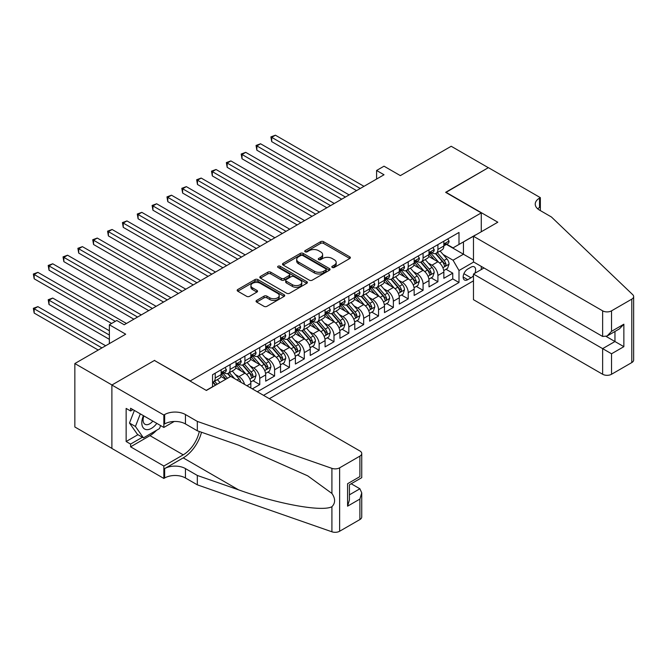 <?xml version="1.0" encoding="UTF-8"?>
<svg xmlns="http://www.w3.org/2000/svg" width="667" height="667" viewBox="0 0 667 667"><rect width="100%" height="100%" fill="white"/><g stroke="black" fill="none" stroke-linecap="round" stroke-linejoin="round"><path stroke-width="1" d="M332.249 267.45A1.442 0.834 0 0 0 334.292 267.45L349.775 258.504A2.059 1.192 0 0 0 350.375 257.662A2.059 1.192 0 0 0 349.775 256.828L323.545 241.679A2.059 1.192 0 0 0 320.627 241.679L305.144 250.617A1.442 0.834 0 0 0 304.719 251.209A1.442 0.834 0 0 0 305.144 251.801A1.442 0.834 0 0 0 307.187 251.801L309.188 250.642A6.595 3.81 0 0 1 318.518 250.642L320.702 251.901A6.595 3.81 0 0 1 322.628 254.594A6.595 3.81 0 0 1 320.702 257.287L318.693 258.446A1.442 0.834 0 0 0 318.276 259.029A1.442 0.834 0 0 0 318.693 259.621A1.442 0.834 0 0 0 320.735 259.621L322.736 258.462A6.595 3.81 0 0 1 332.066 258.462L334.25 259.73A6.595 3.81 0 0 1 336.185 262.423A6.595 3.81 0 0 1 334.25 265.116L332.249 266.266A1.442 0.834 0 0 0 331.824 266.858A1.442 0.834 0 0 0 332.249 267.45L332.249 266.266M256.653 300.408A2.059 1.192 0 0 0 256.053 301.251A2.059 1.192 0 0 0 256.653 302.093L264.015 306.336A2.059 1.192 0 0 0 266.925 306.336L284.125 296.406A2.059 1.192 0 0 0 284.726 295.564A2.059 1.192 0 0 0 284.125 294.731L257.887 279.581A2.059 1.192 0 0 0 254.977 279.581L237.777 289.511A2.059 1.192 0 0 0 237.177 290.353A2.059 1.192 0 0 0 237.777 291.196L246.673 296.323A2.059 1.192 0 0 0 249.583 296.323L256.945 292.079A2.059 1.192 0 0 0 257.545 291.237A2.059 1.192 0 0 0 256.945 290.395L252.535 287.852A5.511 3.185 0 0 1 250.917 285.601A5.511 3.185 0 0 1 254.327 282.658A5.511 3.185 0 0 1 260.33 283.35L277.597 293.322A5.511 3.185 0 0 1 279.215 295.564A5.511 3.185 0 0 1 275.813 298.508A5.511 3.185 0 0 1 269.802 297.815L266.925 296.156A2.059 1.192 0 0 0 264.015 296.156L256.653 300.408L256.653 302.093L264.015 297.874L264.015 296.156M154.644 360.597L190.278 380.907L481.266 212.906L445.631 192.338L488.319 167.692L451.2 146.265L400.35 175.621L384.017 166.191L376.597 170.477L384.017 174.762L124.212 324.762L116.783 320.477L109.363 324.762L109.363 343.622M154.644 360.338L111.964 384.976L74.846 363.548L125.696 334.192L109.363 324.762M309.33 280.173A2.059 1.192 0 0 0 312.248 280.173L329.44 270.243A2.059 1.192 0 0 0 330.048 269.401A2.059 1.192 0 0 0 329.44 268.559L303.21 253.418A2.059 1.192 0 0 0 300.3 253.418L283.1 263.348A2.059 1.192 0 0 0 282.5 264.19A2.059 1.192 0 0 0 283.1 265.024L309.33 280.173M278.648 267.759A1.442 0.834 0 0 1 280.115 267.959L280.115 266.25L306.778 281.641A2.059 1.192 0 0 1 307.387 282.483A2.059 1.192 0 0 1 306.778 283.325L289.586 293.255A2.059 1.192 0 0 1 286.668 293.255L260.438 278.114L260.438 276.43A2.059 1.192 0 0 0 259.838 277.272A2.059 1.192 0 0 0 260.438 278.114M260.438 276.43L267.8 272.178A2.059 1.192 0 0 1 270.719 272.178L281.349 278.322A2.059 1.192 0 0 0 284.267 278.322L289.153 275.504A2.059 1.192 0 0 0 289.753 274.662A2.059 1.192 0 0 0 289.153 273.82L278.072 267.425A1.442 0.834 0 0 1 277.655 266.833A1.442 0.834 0 0 1 278.539 266.066A1.442 0.834 0 0 1 280.115 266.25M111.889 448.366L74.846 426.98L74.846 363.548M252.334 388.878L259.755 384.592L253.001 380.69M250.092 365.9L253.819 368.051A8.396 4.852 60 0 1 259.755 378.339L265.691 374.912L265.691 381.165L274.604 376.021L267.851 372.119M264.941 357.329L268.668 359.48A8.396 4.852 60 0 1 274.604 369.768L280.54 366.333L280.54 372.595L289.453 367.45L282.691 363.548M279.781 348.758L283.508 350.909A8.396 4.852 60 0 1 289.453 361.197L295.389 357.762L295.389 364.024L304.294 358.879L297.54 354.977M294.631 340.187L298.357 342.338A8.396 4.852 60 0 1 304.294 352.626L310.23 349.191L310.23 355.453L319.143 350.308L312.389 346.406M309.48 331.616L313.207 333.767A8.396 4.852 60 0 1 319.143 344.047L325.079 340.62L325.079 346.882L333.992 341.737L327.23 337.835M324.32 323.045L328.047 325.196A8.396 4.852 60 0 1 333.992 335.476L339.928 332.049L339.928 338.311L348.833 333.167L342.079 329.265M339.17 314.474L342.896 316.625A8.396 4.852 60 0 1 348.833 326.905L354.769 323.478L354.769 329.74L363.682 324.596L356.928 320.694M354.019 305.903L357.745 308.054A8.396 4.852 60 0 1 363.682 318.334L369.618 314.907L369.618 321.169L378.531 316.025L371.769 312.123M368.859 297.324L372.586 299.483A8.396 4.852 60 0 1 378.531 309.763L384.467 306.336L384.467 312.598L393.372 307.454L386.618 303.552M383.708 288.753L387.435 290.912A8.396 4.852 60 0 1 393.372 301.192L399.308 297.765L399.308 304.019L408.221 298.883L401.467 294.981M398.558 280.182L402.284 282.333A8.396 4.852 60 0 1 408.221 292.621L414.157 289.195L414.157 295.448L423.07 290.312L416.308 286.41M413.398 271.611L417.125 273.762A8.396 4.852 60 0 1 423.07 284.05L429.006 280.624L429.006 286.877L437.911 281.741L437.911 275.479A8.396 4.852 -120 0 0 431.974 265.191L428.247 263.04M431.157 277.839L437.911 281.741M225.754 379.281L220.885 376.463M250.85 388.019L250.85 383.483A8.396 4.852 -120 0 0 244.914 373.195L235.726 367.892M244.564 384.392A8.396 4.852 60 0 0 238.969 376.622L235.243 374.47M265.691 374.912A8.396 4.852 -120 0 0 259.755 364.624L250.575 359.321M280.54 366.333A8.396 4.852 -120 0 0 274.604 356.053L265.424 350.75M295.389 357.762A8.396 4.852 -120 0 0 289.453 347.482L280.265 342.179M310.23 349.191A8.396 4.852 -120 0 0 304.294 338.911L295.114 333.608M325.079 340.62A8.396 4.852 -120 0 0 319.143 330.34L309.963 325.037M339.928 332.049A8.396 4.852 -120 0 0 333.992 321.769L324.804 316.466M354.769 323.478A8.396 4.852 -120 0 0 348.833 313.19L339.653 307.896M369.618 314.907A8.396 4.852 -120 0 0 363.682 304.619L354.502 299.325M384.467 306.336A8.396 4.852 -120 0 0 378.531 296.048L369.343 290.754M399.308 297.765A8.396 4.852 -120 0 0 393.372 287.477L384.192 282.183M414.157 289.195A8.396 4.852 -120 0 0 408.221 278.906L399.041 273.603M429.006 280.624A8.396 4.852 -120 0 0 423.07 270.335L413.882 265.032M474.821 273.287A6.512 3.76 120 0 0 474.27 266.842A6.512 3.76 120 0 0 471.019 267.167L467.75 269.051A6.512 3.76 120 0 0 463.498 274.787A6.512 3.76 120 0 0 464.499 279.998A6.512 3.76 120 0 0 467.75 279.681L471.019 277.797A6.512 3.76 120 0 0 473.47 275.563M269.335 398.691L473.47 280.84M481.266 212.906L481.266 231.766M481.266 266.391L481.266 269.568M263.54 395.348L458.996 282.508L458.996 270.51L453.051 260.222L443.096 254.469M206.236 390.378L212.548 386.735L212.548 374.737L458.996 232.45L458.996 244.447L475.321 235.193M473.695 262.023L458.996 270.51M224.045 372.803L224.129 372.853A8.396 4.852 60 0 0 228.322 373.27L234.259 369.835A8.396 4.852 -120 0 0 236.001 365.991L236.001 361.197M238.894 364.232L238.969 364.282A8.396 4.852 60 0 0 243.172 364.699L249.108 361.264A8.396 4.852 -120 0 0 250.85 357.42L250.85 352.618M253.743 355.661L253.819 355.711A8.396 4.852 60 0 0 258.021 356.128L263.957 352.693A8.396 4.852 -120 0 0 265.691 348.849L265.691 344.047M268.584 347.09L268.668 347.14A8.396 4.852 60 0 0 272.861 347.549L278.798 344.122A8.396 4.852 -120 0 0 280.54 340.278L280.54 335.476M283.433 338.519L283.508 338.561A8.396 4.852 60 0 0 287.71 338.978L293.647 335.551A8.396 4.852 -120 0 0 295.389 331.707L295.389 326.905M298.282 329.948L298.357 329.99A8.396 4.852 60 0 0 302.56 330.407L308.496 326.98A8.396 4.852 -120 0 0 310.23 323.136L310.23 318.334M313.123 321.377L313.207 321.419A8.396 4.852 60 0 0 317.4 321.836L323.337 318.409A8.396 4.852 -120 0 0 325.079 314.566L325.079 309.763M327.972 312.806L328.047 312.848A8.396 4.852 60 0 0 332.249 313.265L338.186 309.838A8.396 4.852 -120 0 0 339.928 305.995L339.928 301.192M342.821 304.235L342.896 304.277A8.396 4.852 60 0 0 347.098 304.694L353.035 301.267A8.396 4.852 -120 0 0 354.769 297.424L354.769 292.621M357.662 295.664L357.745 295.706A8.396 4.852 60 0 0 361.939 296.123L367.884 292.696A8.396 4.852 -120 0 0 369.618 288.853L369.618 284.05M372.511 287.093L372.586 287.135A8.396 4.852 60 0 0 376.788 287.552L382.725 284.125A8.396 4.852 -120 0 0 384.467 280.282L384.467 275.479M387.36 278.523L387.435 278.564A8.396 4.852 60 0 0 391.637 278.981L397.574 275.554A8.396 4.852 -120 0 0 399.308 271.711L399.308 266.908M402.201 269.952L402.284 269.993A8.396 4.852 60 0 0 406.478 270.41L412.423 266.983A8.396 4.852 -120 0 0 414.157 263.14L414.157 258.337M417.05 261.381L417.125 261.422A8.396 4.852 60 0 0 421.327 261.839L427.264 258.412A8.396 4.852 -120 0 0 429.006 254.569L429.006 249.766M257.304 391.754L452.76 278.906L452.76 273.162L443.847 278.306L443.847 272.053A8.396 4.852 -120 0 0 437.911 261.764L428.731 256.462M431.899 252.81L431.974 252.851A8.396 4.852 -120 0 0 436.176 253.268A8.396 4.852 -120 0 0 437.911 249.425L437.911 244.622M436.176 253.268L442.113 249.842A8.396 4.852 -120 0 0 443.847 245.99L443.847 241.196M215.216 373.195L215.216 377.997A8.396 4.852 60 0 1 213.482 381.841A8.396 4.852 60 0 1 212.548 382.174M213.482 381.841L219.418 378.406A8.396 4.852 -120 0 0 221.152 374.562L221.152 369.768M230.065 364.624L230.065 369.418A8.396 4.852 60 0 1 228.322 373.27M244.914 356.053L244.914 360.847A8.396 4.852 60 0 1 243.172 364.699M259.755 347.482L259.755 352.276A8.396 4.852 60 0 1 258.021 356.128M274.604 338.911L274.604 343.705A8.396 4.852 60 0 1 272.861 347.549M289.453 330.34L289.453 335.134A8.396 4.852 60 0 1 287.71 338.978M304.294 321.761L304.294 326.563A8.396 4.852 60 0 1 302.56 330.407M319.143 313.19L319.143 317.992A8.396 4.852 60 0 1 317.4 321.836M333.992 304.619L333.992 309.421A8.396 4.852 60 0 1 332.249 313.265M348.833 296.048L348.833 300.85A8.396 4.852 60 0 1 347.098 304.694M363.682 287.477L363.682 292.279A8.396 4.852 60 0 1 361.939 296.123M378.531 278.906L378.531 283.708A8.396 4.852 60 0 1 376.788 287.552M393.372 270.335L393.372 275.137A8.396 4.852 60 0 1 391.637 278.981M408.221 261.764L408.221 266.567A8.396 4.852 60 0 1 406.478 270.41M423.07 253.193L423.07 257.996A8.396 4.852 60 0 1 421.327 261.839M423.07 284.05L423.07 290.312M408.221 292.621L408.221 298.883M393.372 301.192L393.372 307.454M378.531 309.763L378.531 316.025M363.682 318.334L363.682 324.596M348.833 326.905L348.833 333.167M333.992 335.476L333.992 341.737M319.143 344.047L319.143 350.308M304.294 352.626L304.294 358.879M289.453 361.197L289.453 367.45M274.604 369.768L274.604 376.021M259.755 378.339L259.755 384.592M453.051 260.222L463.448 254.219L463.448 241.879L475.321 235.026M446.448 244.405L473.47 260.005M446.74 244.23L453.051 247.882L458.996 244.447M376.597 170.477L376.597 179.048M446.006 269.268L452.76 273.162M452.76 278.906L458.996 282.508M332.825 267.65L334.25 266.825A6.595 3.81 0 0 0 336.185 264.132L336.185 262.423M322.628 254.594L322.628 256.311A6.595 3.81 0 0 1 320.702 259.004L319.268 259.822M349.775 256.828L349.775 258.504L323.545 243.397A2.059 1.192 0 0 0 320.627 243.397L305.719 252.001M329.415 270.26L303.21 255.127A2.059 1.192 0 0 0 300.3 255.127L283.133 265.041M325.796 269.993A1.442 0.834 0 0 0 326.221 269.401A1.442 0.834 0 0 0 325.796 268.818L302.776 255.519A1.442 0.834 0 0 0 300.734 255.519L298.624 256.737A6.595 3.81 0 0 0 296.69 259.43A6.595 3.81 0 0 0 298.624 262.123L314.357 271.211A6.595 3.81 0 0 0 323.687 271.211L325.796 269.993L325.796 271.702A1.442 0.834 0 0 0 326.221 271.119L326.221 269.401M296.69 259.43L296.69 261.147A6.595 3.81 0 0 0 298.624 263.84L298.624 262.123M325.796 271.702L323.687 272.928A6.595 3.81 0 0 1 314.357 272.928L298.624 263.84M260.472 278.122L267.8 273.895L267.8 272.178M289.753 274.662L289.753 276.371A2.059 1.192 0 0 1 289.153 277.214L284.267 280.032A2.059 1.192 0 0 1 281.349 280.032L270.719 273.895A2.059 1.192 0 0 0 267.8 273.895M280.115 267.959L306.753 283.342M292.388 284.692A5.511 3.185 0 0 0 298.399 285.384A5.511 3.185 0 0 0 301.801 282.441A5.511 3.185 0 0 0 300.192 280.19L294.105 276.68A2.059 1.192 0 0 0 291.187 276.68L286.31 279.498A2.059 1.192 0 0 0 285.701 280.34A2.059 1.192 0 0 0 286.31 281.182L292.388 284.692L292.388 286.41A5.511 3.185 0 0 0 298.399 287.102A5.511 3.185 0 0 0 301.801 284.159L301.801 282.441M285.701 280.34L285.701 282.058A2.059 1.192 0 0 0 286.31 282.9L286.31 281.182M292.388 286.41L286.31 282.9M279.215 295.564L279.215 297.282A5.511 3.185 0 0 1 275.813 300.225A5.511 3.185 0 0 1 269.802 299.533L266.925 297.874A2.059 1.192 0 0 0 264.015 297.874M250.917 285.601L250.917 287.31A5.511 3.185 0 0 0 252.535 289.561L252.535 287.852M256.92 292.096L252.535 289.561M284.092 296.423L257.887 281.299A2.059 1.192 0 0 0 254.977 281.299L237.811 291.212M443.722 270.577L447.565 268.367L449.049 264.082A5.561 3.21 -120 0 0 446.882 258.854L440.095 251M438.736 262.306L430.982 253.335M434.325 259.696L429.823 254.486A13.332 7.696 -120 0 0 429.415 254.019M271.711 175.921L326.863 207.762L242.013 158.779L242.013 154.494L245.723 152.351L334.284 203.477M435.418 253.568L442.279 261.514A5.561 3.21 60 0 1 444.264 265.341C445.097 266.466 445.689 266.125 446.04 264.315A5.561 3.21 -120 0 0 444.055 260.48L437.277 252.626M435.818 253.435L443.188 261.973A2.835 1.634 60 0 1 443.905 263.081L446.04 264.315M444.264 265.341L444.664 266.008M447.782 238.919L449.049 241.104A5.561 3.21 60 0 1 447.891 243.572L445.072 245.198A5.561 3.21 -120 0 0 446.04 243.914L445.923 243.422M360.263 188.478L271.711 137.352L275.421 135.209L363.974 186.335M444.039 245.456L444.055 245.456A5.561 3.21 -120 0 0 445.072 245.198M445.323 243.505L446.04 243.914C445.689 243.08 445.097 243.422 444.264 244.947A5.561 3.21 60 0 1 443.847 245.739M356.553 190.62L271.711 141.637L271.711 137.352L270.894 136.877L275.421 135.209M271.711 141.637L270.894 136.877M143.422 415.658A13.648 7.879 120 0 0 146.623 429.648A13.648 7.879 120 0 0 156.812 423.387M143.88 415.925A9.346 5.394 120 0 0 145.022 424.287A9.346 5.394 120 0 0 146.39 424.704A9.346 5.394 120 0 0 152.835 421.094M160.639 425.596L159.463 428.606L143.438 437.86L137.502 434.434L129.481 423.036L134.375 410.43M143.438 437.86L135.426 426.463L140.312 413.865M129.481 423.036L135.426 426.463M484.009 267.976L473.47 274.062L473.47 299.691L602.635 374.262L602.635 348.633L614.957 341.521L614.957 331.482M473.47 274.062L611.539 353.777L611.539 374.262L631.807 362.565L631.807 299.133A6.295 3.635 0 0 0 633.65 296.565A6.295 3.635 0 0 0 632.741 294.681L551.409 216.975L539.536 210.122A14.699 8.488 180 0 1 535.234 204.119A14.699 8.488 180 0 1 539.536 198.124L540.353 197.649L488.386 167.65L445.856 192.463M445.856 192.204L497.815 222.211L473.47 236.268L602.635 310.839A6.295 3.635 0 0 0 611.539 310.839L631.807 299.133M540.353 197.649L540.353 210.08L539.903 210.338M473.47 236.268L473.47 261.898L602.635 336.468L602.635 310.839M633.65 296.565L633.65 359.997A6.295 3.635 180 0 1 631.807 362.565M611.539 374.262A6.295 3.635 180 0 1 602.635 374.262M537.685 208.813A14.699 8.488 180 0 1 539.536 207.504L539.536 198.124M606.195 336.468L623.862 346.665L611.539 353.777M611.539 310.839L611.539 331.324L607.087 336.026L602.635 336.468M611.539 331.324L623.862 324.204L619.41 328.906L607.087 336.026M230.732 376.405L359.897 450.975A6.295 3.635 -0 0 1 361.739 453.552A6.295 3.635 -0 0 1 359.897 456.12L339.628 467.825L339.628 531.249A6.295 3.635 180 0 1 331.916 531.791L197.324 484.834L185.451 477.981A14.699 8.488 -0 0 0 164.666 477.981L163.849 478.447L111.889 448.449L111.889 385.026L154.419 360.463L206.386 390.462L230.732 376.405M197.324 484.834L197.324 475.454L238.594 489.853C278.039 504.069 322.111 512.031 331.916 506.712C335.493 503.051 335.493 498.624 331.916 493.447L307.704 475.838L238.594 445.189L197.324 430.79L185.451 423.937A14.699 8.488 -0 0 0 164.666 423.937L164.666 414.549L163.849 415.024L111.889 385.026M197.324 430.79L197.324 421.411L185.451 414.549A14.699 8.488 -0 0 0 164.666 414.549M238.594 489.853L183.225 457.879L164.666 468.593A14.699 8.488 -0 0 1 185.451 468.593L197.324 475.454M359.897 519.551L359.897 499.066L361.739 492.855L361.739 516.983A6.295 3.635 180 0 1 359.897 519.551L339.628 531.249M331.916 493.447L331.916 468.359L197.324 421.411M156.512 430.315A23.62 13.64 -60 0 1 149.967 435.634L130.59 446.823L130.59 444.08L142.396 437.26M132.966 409.621L130.59 410.997L126.138 408.421L126.138 441.512L130.59 444.08M130.59 410.997L130.59 408.254L163.849 427.447L163.849 415.024M163.849 478.447L163.849 466.025L183.225 454.836A23.62 13.64 120 0 0 199.3 431.482M130.59 446.823L163.849 466.025M351.201 483.758L359.897 488.778L361.739 492.855M183.225 457.879A27.347 15.791 120 0 0 201.509 432.249M174.22 421.469L163.849 427.447M331.916 468.359A6.295 3.635 -0 0 0 339.628 467.825M126.138 441.512L137.944 434.692M359.897 499.066L347.574 506.178L349.416 499.975L349.416 484.784L361.739 477.672L361.739 453.552M347.574 506.178L347.574 483.725C349.975 485.109 349.975 485.109 347.574 483.725L359.897 476.605C362.298 477.997 362.298 477.997 359.897 476.605L359.897 456.12M428.881 279.148L432.716 276.938L434.2 272.653A5.561 3.21 -120 0 0 432.033 267.425L425.246 259.571M423.887 270.877L416.141 261.906M419.476 268.267L414.982 263.056A13.332 7.696 -120 0 0 414.566 262.59M256.862 184.492L312.014 216.333L227.172 167.35L227.172 163.065L230.882 160.922L319.435 212.048M420.569 262.139L427.43 270.085A5.561 3.21 60 0 1 429.415 273.92C430.248 275.037 430.849 274.696 431.199 272.886A5.561 3.21 -120 0 0 429.214 269.051L422.428 261.197M420.977 262.006L428.347 270.544A2.835 1.634 60 0 1 429.056 271.652L431.199 272.886M429.415 273.92L429.823 274.579M414.032 287.727L417.867 285.509L419.351 281.224A5.561 3.21 -120 0 0 417.183 275.996L410.405 268.142M409.046 279.448L401.292 270.477M404.636 276.838L400.133 271.627A13.332 7.696 -120 0 0 399.716 271.161M242.013 193.063L297.165 224.904L212.323 175.921L212.323 171.636L216.033 169.493L304.594 220.619M405.719 270.71L412.581 278.656A5.561 3.21 60 0 1 414.566 282.491C415.408 283.608 416 283.267 416.35 281.457A5.561 3.21 -120 0 0 414.365 277.63L407.587 269.776M406.128 270.585L413.498 279.114A2.835 1.634 60 0 1 414.215 280.223L416.35 281.457M414.566 282.491L414.974 283.15M399.183 296.298L403.026 294.08L404.51 289.795A5.561 3.21 -120 0 0 402.343 284.567L395.556 276.713M394.197 288.019L386.443 279.048M389.786 285.409L385.284 280.198A13.332 7.696 -120 0 0 384.876 279.731M227.172 201.634L282.324 233.475L197.474 184.492L197.474 180.207L201.184 178.064L289.745 229.19M390.879 279.281L397.74 287.227A5.561 3.21 60 0 1 399.725 291.062C400.559 292.179 401.15 291.838 401.501 290.028A5.561 3.21 -120 0 0 399.516 286.201L392.738 278.347M391.279 279.156L398.649 287.685A2.835 1.634 60 0 1 399.366 288.794L401.501 290.028M399.725 291.062L400.125 291.721M384.342 304.869L388.177 302.651L389.661 298.366A5.561 3.21 -120 0 0 387.494 293.138L380.707 285.284M379.348 296.59L371.602 287.619M374.937 293.98L370.443 288.769A13.332 7.696 -120 0 0 370.027 288.302M212.323 210.205L267.475 242.054L182.633 193.063L182.633 188.778L186.343 186.635L274.896 237.76M376.03 287.852L382.891 295.798A5.561 3.21 60 0 1 384.876 299.633C385.709 300.75 386.31 300.408 386.66 298.599A5.561 3.21 -120 0 0 384.676 294.772L377.889 286.918M376.438 287.727L383.808 296.256A2.835 1.634 60 0 1 384.517 297.365L386.66 298.599M384.876 299.633L385.284 300.292M432.941 247.49L434.2 249.675A5.561 3.21 60 0 1 433.05 252.143L430.223 253.768A5.561 3.21 -120 0 0 431.199 252.485L431.082 251.993M345.423 197.048L256.862 145.923L260.572 143.78L349.133 194.906M429.189 254.027L429.214 254.027A5.561 3.21 -120 0 0 430.223 253.768M430.482 252.076L431.199 252.485C430.849 251.651 430.248 251.993 429.415 253.518A5.561 3.21 60 0 1 429.006 254.31M341.704 199.191L256.862 150.208L256.862 145.923L256.045 145.448L260.572 143.78M256.862 150.208L256.045 145.448M418.092 256.061L419.351 258.254A5.561 3.21 60 0 1 418.201 260.714L415.383 262.339A5.561 3.21 -120 0 0 416.35 261.055L416.233 260.564M330.574 205.619L241.196 154.019L245.723 152.351M414.34 262.598L414.365 262.598A5.561 3.21 -120 0 0 415.383 262.339M415.633 260.647L416.35 261.055C416 260.222 415.408 260.564 414.566 262.089A5.561 3.21 60 0 1 414.157 262.881M242.013 158.779L241.196 154.019M403.243 264.632L404.51 266.825A5.561 3.21 60 0 1 403.352 269.285L400.534 270.91A5.561 3.21 -120 0 0 401.501 269.626L401.384 269.135M315.724 214.19L226.355 162.59L230.882 160.922M399.5 271.169L399.516 271.169A5.561 3.21 -120 0 0 400.534 270.91M400.784 269.218L401.501 269.626C401.15 268.793 400.559 269.135 399.725 270.66A5.561 3.21 60 0 1 399.308 271.452M227.172 167.35L226.355 162.59M388.402 273.212L389.661 275.396A5.561 3.21 60 0 1 388.511 277.856L385.684 279.481A5.561 3.21 -120 0 0 386.66 278.206L386.543 277.705M300.884 222.761L211.506 171.161L216.033 169.493M384.651 279.748L384.676 279.74A5.561 3.21 -120 0 0 385.684 279.481M385.943 277.789L386.66 278.206C386.31 277.364 385.709 277.705 384.876 279.231A5.561 3.21 60 0 1 384.467 280.023M212.323 175.921L211.506 171.161M369.493 313.44L373.328 311.222L374.812 306.937A5.561 3.21 -120 0 0 372.645 301.709L365.866 293.855M364.507 305.169L356.753 296.19M360.097 302.551L355.594 297.34A13.332 7.696 -120 0 0 355.178 296.882M197.474 218.776L252.626 250.625L167.784 201.634L167.784 197.349L171.494 195.206L260.055 246.34M361.18 296.423L368.042 304.369A5.561 3.21 60 0 1 370.027 308.204C370.869 309.321 371.461 308.979 371.811 307.17A5.561 3.21 -120 0 0 369.826 303.343L363.04 295.489M361.589 296.298L368.959 304.827A2.835 1.634 60 0 1 369.676 305.936L371.811 307.17M370.027 308.204L370.435 308.863M373.553 281.782L374.812 283.967A5.561 3.21 60 0 1 373.662 286.426L370.844 288.052A5.561 3.21 -120 0 0 371.811 286.777L371.694 286.276M286.035 231.332L196.657 179.74L201.184 178.064M369.801 288.319L369.826 288.319A5.561 3.21 -120 0 0 370.844 288.052M371.094 286.36L371.811 286.777C371.461 285.935 370.869 286.276 370.027 287.802A5.561 3.21 60 0 1 369.618 288.594M197.474 184.492L196.657 179.74M354.644 322.011L358.487 319.793L359.972 315.508A5.561 3.21 -120 0 0 357.804 310.28L351.017 302.426M349.658 313.74L341.904 304.761M345.248 311.122L340.745 305.911A13.332 7.696 -120 0 0 340.337 305.453M182.633 227.347L237.785 259.196L152.935 210.205L152.935 205.92L156.645 203.777L245.206 254.911M346.34 304.994L353.202 312.94A5.561 3.21 60 0 1 355.186 316.775C356.02 317.892 356.612 317.55 356.962 315.741A5.561 3.21 -120 0 0 354.977 311.914L348.199 304.06M346.74 304.869L354.11 313.407A2.835 1.634 60 0 1 354.827 314.516L356.962 315.741M355.186 316.775L355.586 317.434M358.704 290.353L359.972 292.538A5.561 3.21 60 0 1 358.813 294.997L355.995 296.623A5.561 3.21 -120 0 0 356.962 295.348L356.845 294.847M271.186 239.912L181.816 188.311L186.343 186.635M354.961 296.89L354.977 296.89A5.561 3.21 -120 0 0 355.995 296.623M356.245 294.931L356.962 295.348C356.612 294.506 356.02 294.847 355.186 296.373A5.561 3.21 60 0 1 354.769 297.165M182.633 193.063L181.816 188.311M339.803 330.582L343.638 328.364L345.122 324.079A5.561 3.21 -120 0 0 342.955 318.851L336.168 311.005M334.809 322.311L327.063 313.332M330.398 319.693L325.905 314.482A13.332 7.696 -120 0 0 325.488 314.024M167.784 235.926L222.936 267.767L138.094 218.776L138.094 214.491L141.804 212.348L230.357 263.482M331.491 313.565L338.352 321.511A5.561 3.21 60 0 1 340.337 325.346C341.171 326.463 341.771 326.121 342.121 324.32A5.561 3.21 -120 0 0 340.137 320.485L333.35 312.631M331.899 313.44L339.27 321.978A2.835 1.634 60 0 1 339.978 323.086L342.121 324.32M340.337 325.346L340.745 326.005M343.864 298.924L345.122 301.109A5.561 3.21 60 0 1 343.972 303.568L341.145 305.194A5.561 3.21 -120 0 0 342.121 303.919L342.004 303.427M256.345 248.483L166.967 196.882L171.494 195.206M340.112 305.461L340.137 305.461A5.561 3.21 -120 0 0 341.145 305.194M341.404 303.502L342.121 303.919C341.771 303.076 341.171 303.418 340.337 304.944A5.561 3.21 60 0 1 339.928 305.736M167.784 201.634L166.967 196.882M324.954 339.153L328.789 336.935L330.273 332.65A5.561 3.21 -120 0 0 328.106 327.43L321.327 319.576M319.968 330.882L312.214 321.903M315.558 328.264L311.055 323.053A13.332 7.696 -120 0 0 310.639 322.595M152.935 244.497L208.087 276.338L123.245 227.347L123.245 223.061L126.955 220.919L215.516 272.053M316.642 322.136L323.503 330.082A5.561 3.21 60 0 1 325.488 333.917C326.33 335.034 326.922 334.692 327.272 332.891A5.561 3.21 -120 0 0 325.288 329.056L318.501 321.202M317.05 322.011L324.42 330.549A2.835 1.634 60 0 1 325.137 331.657L327.272 332.891M325.488 333.917L325.896 334.576M329.014 307.495L330.273 309.68A5.561 3.21 60 0 1 329.123 312.139L326.305 313.765A5.561 3.21 -120 0 0 327.272 312.49L327.155 311.998M241.496 257.053L152.118 205.453L156.645 203.777M325.263 314.032L325.288 314.032A5.561 3.21 -120 0 0 326.305 313.765M326.555 312.073L327.272 312.49C326.922 311.647 326.33 311.989 325.488 313.515A5.561 3.21 60 0 1 325.079 314.307M152.935 210.205L152.118 205.453M310.105 347.724L313.949 345.506L315.433 341.221A5.561 3.21 -120 0 0 313.265 336.001L306.478 328.147M305.119 339.453L297.365 330.473M300.709 336.835L296.206 331.624A13.332 7.696 -120 0 0 295.798 331.166M138.094 253.068L193.247 284.909L108.396 235.918L108.396 231.632L112.106 229.49L200.667 280.624M301.801 330.715L308.663 338.653A5.561 3.21 60 0 1 310.647 342.488C311.481 343.605 312.073 343.263 312.423 341.462A5.561 3.21 -120 0 0 310.438 337.627L303.66 329.773M302.201 330.582L309.571 339.119A2.835 1.634 60 0 1 310.288 340.228L312.423 341.462M310.647 342.488L311.047 343.146M314.165 316.066L315.433 318.251A5.561 3.21 60 0 1 314.274 320.71L311.456 322.344A5.561 3.21 -120 0 0 312.423 321.06L312.306 320.569M226.647 265.624L137.277 214.024L141.804 212.348M310.422 322.603L310.438 322.603A5.561 3.21 -120 0 0 311.456 322.344M311.706 320.644L312.423 321.06C312.073 320.218 311.481 320.56 310.647 322.086A5.561 3.21 60 0 1 310.23 322.878M138.094 218.776L137.277 214.024M295.264 356.295L299.099 354.077L300.584 349.791A5.561 3.21 -120 0 0 298.416 344.572L291.629 336.718M290.27 348.024L282.525 339.044M285.86 345.406L281.366 340.195A13.332 7.696 -120 0 0 280.949 339.736M123.245 261.639L178.397 293.48L93.555 244.497L93.555 240.203L97.265 238.061L185.818 289.195M286.952 339.286L293.813 347.224A5.561 3.21 60 0 1 295.798 351.059C296.632 352.176 297.232 351.834 297.582 350.033A5.561 3.21 -120 0 0 295.598 346.198L288.811 338.344M287.36 339.153L294.731 347.69A2.835 1.634 60 0 1 295.439 348.799L297.582 350.033M295.798 351.059L296.206 351.717M299.325 324.637L300.584 326.822A5.561 3.21 60 0 1 299.433 329.281L296.607 330.915A5.561 3.21 -120 0 0 297.582 329.631L297.465 329.139M211.806 274.195L122.428 222.595L126.955 220.919M295.573 331.174L295.598 331.174A5.561 3.21 -120 0 0 296.607 330.915M296.865 329.215L297.582 329.631C297.232 328.789 296.632 329.131 295.798 330.657A5.561 3.21 60 0 1 295.389 331.449M123.245 227.347L122.428 222.595M280.415 364.866L284.25 362.648L285.734 358.362A5.561 3.21 -120 0 0 283.567 353.143L276.788 345.289M275.429 356.595L267.675 347.615M271.019 353.977L266.517 348.774A13.332 7.696 -120 0 0 266.1 348.307M108.396 270.21L163.548 302.051L78.706 253.068L78.706 248.783L82.416 246.64L170.977 297.765M272.103 347.857L278.964 355.794A5.561 3.21 60 0 1 280.949 359.63C281.791 360.747 282.383 360.405 282.733 358.604A5.561 3.21 -120 0 0 280.749 354.769L273.962 346.915M272.511 347.724L279.882 356.261A2.835 1.634 60 0 1 280.599 357.37L282.733 358.604M280.949 359.63L281.357 360.288M284.476 333.208L285.734 335.393A5.561 3.21 60 0 1 284.584 337.852L281.766 339.486A5.561 3.21 -120 0 0 282.733 338.202L282.616 337.71M196.957 282.766L107.579 231.166L112.106 229.49M280.724 339.745L280.749 339.745A5.561 3.21 -120 0 0 281.766 339.486M282.016 337.785L282.733 338.202C282.383 337.36 281.791 337.71 280.949 339.228A5.561 3.21 60 0 1 280.54 340.02M108.396 235.918L107.579 231.166M265.566 373.437L269.41 371.219L270.894 366.933A5.561 3.21 -120 0 0 268.726 361.714L261.939 353.86M260.58 365.166L252.826 356.186M256.17 362.548L251.667 357.345A13.332 7.696 -120 0 0 251.259 356.878M93.555 278.781L148.708 310.622L63.857 261.639L63.857 257.354L67.567 255.211L156.128 306.336M257.262 356.428L264.124 364.365A5.561 3.21 60 0 1 266.108 368.201C266.942 369.318 267.534 368.976 267.884 367.175A5.561 3.21 -120 0 0 265.9 363.34L259.121 355.486M257.662 356.295L265.032 364.832A2.835 1.634 60 0 1 265.749 365.941L267.884 367.175M266.108 368.201L266.508 368.859M269.626 341.779L270.894 343.964A5.561 3.21 60 0 1 269.735 346.423L266.917 348.057A5.561 3.21 -120 0 0 267.884 346.773L267.767 346.281M182.108 291.337L92.738 239.736L97.265 238.061M265.883 348.316L265.9 348.316A5.561 3.21 -120 0 0 266.917 348.057M267.167 346.356L267.884 346.773C267.534 345.931 266.942 346.281 266.108 347.799A5.561 3.21 60 0 1 265.691 348.591M93.555 244.497L92.738 239.736M250.725 382.008L254.561 379.79L256.045 375.504A5.561 3.21 -120 0 0 253.877 370.285L247.09 362.431M245.731 373.737L237.986 364.757M241.321 371.127L236.827 365.916A13.332 7.696 -120 0 0 236.41 365.449M78.706 287.352L133.859 319.193L49.016 270.21L49.016 265.925L52.726 263.782L141.279 314.907M242.413 364.999L249.275 372.945A5.561 3.21 60 0 1 251.259 376.772C252.093 377.889 252.693 377.547 253.043 375.746A5.561 3.21 -120 0 0 251.059 371.911L244.272 364.057M242.821 364.866L250.192 373.403A2.835 1.634 60 0 1 250.9 374.512L253.043 375.746M251.259 376.772L251.667 377.43M254.786 350.35L256.045 352.535A5.561 3.21 60 0 1 254.894 354.994L252.068 356.628A5.561 3.21 -120 0 0 253.043 355.344L252.926 354.852M167.267 299.908L77.889 248.307L82.416 246.64M251.034 356.887L251.059 356.887A5.561 3.21 -120 0 0 252.068 356.628M252.326 354.927L253.043 355.344C252.693 354.51 252.093 354.852 251.259 356.37A5.561 3.21 60 0 1 250.85 357.162M78.706 253.068L77.889 248.307M240.904 382.283A5.561 3.21 -120 0 0 239.028 378.856L232.249 371.002M227.439 378.314L223.137 373.328M225.996 379.139L221.978 374.487A13.332 7.696 -120 0 0 221.561 374.02M63.857 295.923L111.589 323.478L34.167 278.781L34.167 274.496L37.877 272.353L126.438 323.478M234.634 378.664L229.423 372.628M227.972 373.437L230.599 376.48M227.564 373.57L230.257 376.68M239.937 358.921L241.196 361.105A5.561 3.21 60 0 1 240.045 363.565L237.227 365.199A5.561 3.21 -120 0 0 238.194 363.915L238.077 363.423M152.418 308.479L63.04 256.878L67.567 255.211M236.185 365.458L236.21 365.458A5.561 3.21 -120 0 0 237.227 365.199M237.477 363.498L238.194 363.915C237.844 363.081 237.252 363.423 236.41 364.941A5.561 3.21 60 0 1 236.001 365.733M63.857 261.639L63.04 256.878M220.01 382.6L217.4 379.573M109.363 330.765L52.726 298.066L49.016 300.208L49.016 304.494L109.363 339.336M217.192 384.225L214.582 381.199M213.123 382.008L215.758 385.051M212.723 382.141L215.408 385.251M49.016 304.494L48.199 299.733L109.363 335.051M48.199 299.733L52.726 298.066M225.087 367.492L226.355 369.676A5.561 3.21 60 0 1 225.196 372.144L222.378 373.77A5.561 3.21 -120 0 0 223.345 372.486L223.228 371.994M137.569 317.05L48.199 265.449L52.726 263.782M221.344 374.029L221.361 374.029A5.561 3.21 -120 0 0 222.378 373.77M222.628 372.069L223.345 372.486C222.995 371.652 222.403 371.994 221.569 373.52A5.561 3.21 60 0 1 221.152 374.304M49.016 270.21L48.199 265.449M105.653 345.764L37.877 306.637L34.167 308.779L34.167 313.065L98.224 350.05M34.167 313.065L33.35 308.304L101.943 347.907M33.35 308.304L37.877 306.637M115.299 321.336L33.35 274.02L37.877 272.353M34.167 278.781L33.35 274.02M238.969 376.622L244.914 373.195M253.819 368.051L259.755 364.624M268.668 359.48L274.604 356.053M283.508 350.909L289.453 347.482M298.357 342.338L304.294 338.911M313.207 333.767L319.143 330.34M328.047 325.196L333.992 321.769M342.896 316.625L348.833 313.19M357.745 308.054L363.682 304.619M372.586 299.483L378.531 296.048M387.435 290.912L393.372 287.477M402.284 282.333L408.221 278.906M417.125 273.762L423.07 270.335M431.974 265.191L437.911 261.764M437.911 249.425L443.847 245.99M215.216 377.997L221.152 374.562M230.065 369.418L236.001 365.991M244.914 360.847L250.85 357.42M259.755 352.276L265.691 348.849M274.604 343.705L280.54 340.278M289.453 335.134L295.389 331.707M304.294 326.563L310.23 323.136M319.143 317.992L325.079 314.566M333.992 309.421L339.928 305.995M348.833 300.85L354.769 297.424M363.682 292.279L369.618 288.853M378.531 283.708L384.467 280.282M393.372 275.137L399.308 271.711M408.221 266.567L414.157 263.14M423.07 257.996L429.006 254.569M437.911 275.479L443.847 272.053M246.915 385.751L250.85 383.483M463.898 273.687L471.019 277.797M463.148 277.022L467.75 279.681M334.25 266.825L334.25 265.116M318.693 259.621L318.693 258.446M320.702 259.004L320.702 257.287M305.144 251.801L305.144 250.617M320.627 243.397L320.627 241.679M323.545 243.397L323.545 241.679M283.1 265.024L283.1 263.348M300.3 255.127L300.3 253.418M303.21 255.127L303.21 253.418M329.44 270.243L329.44 268.559M314.357 272.928L314.357 271.211M323.687 272.928L323.687 271.211M270.719 273.895L270.719 272.178M281.349 280.032L281.349 278.322M284.267 280.032L284.267 278.322M289.153 277.214L289.153 275.504M306.778 283.325L306.778 281.641M266.925 297.874L266.925 296.156M269.802 299.533L269.802 297.815M256.945 292.079L256.945 290.395M237.777 291.196L237.777 289.511M254.977 281.299L254.977 279.581M257.887 281.299L257.887 279.581M284.125 296.406L284.125 294.731M442.88 267.725L449.008 264.19M444.055 260.48L446.882 258.854M439.62 263.048L442.279 261.514M449.008 241.045L443.847 244.022M623.862 324.204L623.862 346.665M185.451 423.937L185.451 414.549M185.451 468.593L185.451 477.981M331.916 531.791L331.916 506.712M164.666 468.593L164.666 477.981M149.967 435.634L183.225 454.836M349.416 494.831L359.897 488.778M428.031 276.296L434.167 272.761M429.214 269.051L432.033 267.425M424.779 271.619L427.43 270.085M413.181 284.867L419.318 281.332M414.365 277.63L417.183 275.996M409.93 280.19L412.581 278.656M398.341 293.438L404.469 289.903M399.516 286.201L402.343 284.567M395.081 288.761L397.74 287.227M383.492 302.009L389.628 298.474M384.676 294.772L387.494 293.138M380.24 297.332L382.891 295.798M434.167 249.616L429.006 252.593M419.318 258.187L414.157 261.164M404.469 266.758L399.308 269.735M389.628 275.329L384.467 278.306M368.643 310.58L374.779 307.045M369.826 303.343L372.645 301.709M365.391 305.903L368.042 304.369M374.779 283.9L369.618 286.877M353.802 319.159L359.93 315.616M354.977 311.914L357.804 310.28M350.542 314.474L353.202 312.94M359.93 292.471L354.769 295.448M338.953 327.73L345.089 324.187M340.137 320.485L342.955 318.851M335.701 323.045L338.352 321.511M345.089 301.042L339.928 304.019M324.104 336.301L330.24 332.758M325.288 329.056L328.106 327.43M320.852 331.616L323.503 330.082M330.24 309.613L325.079 312.59M309.263 344.872L315.391 341.329M310.438 337.627L313.265 336.001M306.003 340.187L308.663 338.653M315.391 318.184L310.23 321.169M294.414 353.443L300.55 349.9M295.598 346.198L298.416 344.572M291.162 348.758L293.813 347.224M300.55 326.755L295.389 329.74M279.565 362.014L285.701 358.471M280.749 354.769L283.567 353.143M276.313 357.329L278.964 355.794M285.701 335.326L280.54 338.311M264.724 370.585L270.852 367.042M265.9 363.34L268.726 361.714M261.464 365.9L264.124 364.365M270.852 343.897L265.691 346.882M249.875 379.156L256.011 375.613M251.059 371.911L253.877 370.285M246.623 374.47L249.275 372.945M256.011 352.476L250.85 355.453M237.002 380.023L239.028 378.856M241.162 361.047L236.001 364.024M226.313 369.618L221.152 372.595"/></g></svg>

